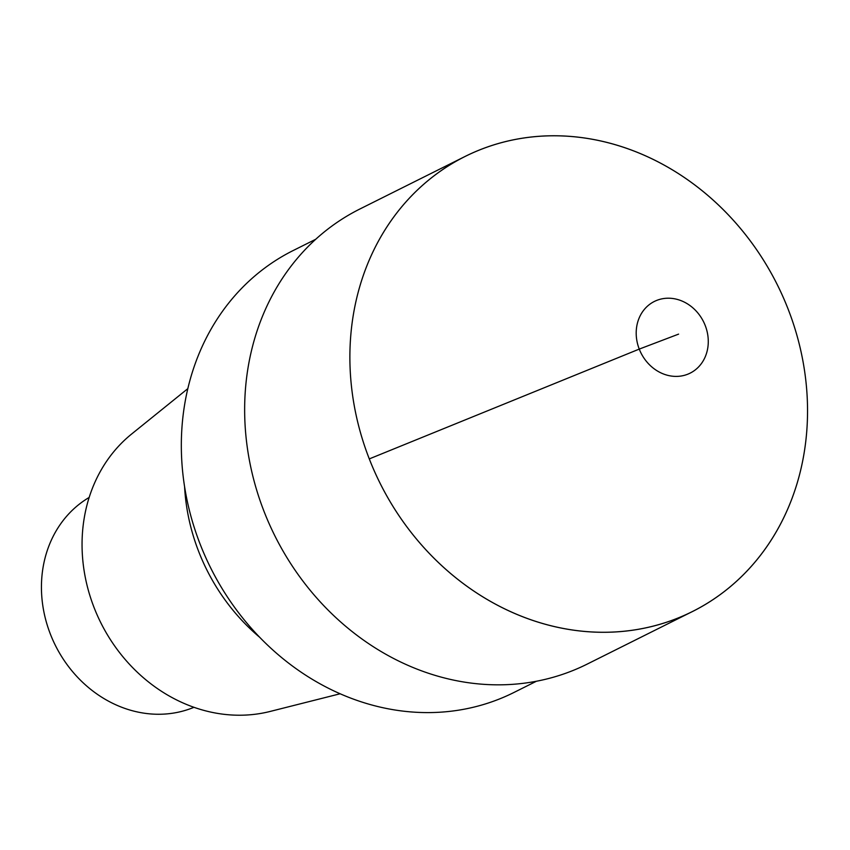 <?xml version="1.0" encoding="UTF-8"?>
<svg xmlns="http://www.w3.org/2000/svg" width="850" height="850" viewBox="0 0 850 850"><rect width="100%" height="100%" fill="white"/><g stroke="black" fill="none" stroke-linecap="round" stroke-linejoin="round"><path stroke-width="1.27" d="M315.711 239.275L293.176 250.538A247.01 215.624 63.5 0 0 210.651 567.864A247.01 215.624 63.5 0 0 513.931 692.484L536.467 681.222M89.154 497.452A117.491 102.563 63.5 0 0 55.388 645.416A117.491 102.563 63.5 0 0 193.959 707.296M187.786 388.684L131.601 434.042A157.856 137.796 63.5 0 0 100.799 622.731A157.856 137.796 63.5 0 0 270.162 711.439L340.181 693.759M184.588 486.784A189.284 165.229 63.5 0 0 259.813 637.394M788.131 309.134A254.352 222.031 63.5 0 0 465.046 156.474A254.352 222.031 63.5 0 0 380.078 483.236A254.352 222.031 63.5 0 0 692.367 611.564A254.352 222.031 63.5 0 0 788.131 309.134M465.046 156.474L359.816 209.036A254.352 222.031 63.5 0 0 274.848 535.798A254.352 222.031 63.5 0 0 587.138 664.126L692.367 611.564M369.283 458.904A254.352 222.031 -116.5 0 1 603.511 141.61A254.352 222.031 -116.5 0 1 763.332 551.533A254.352 222.031 -116.5 0 1 369.283 458.904L639.253 349.095A40.056 34.967 -116.5 0 1 676.143 299.126A40.056 34.967 -116.5 0 1 701.314 363.683A40.056 34.967 -116.5 0 1 639.253 349.095L678.597 334.124L639.253 349.095L369.283 458.904"/></g></svg>
